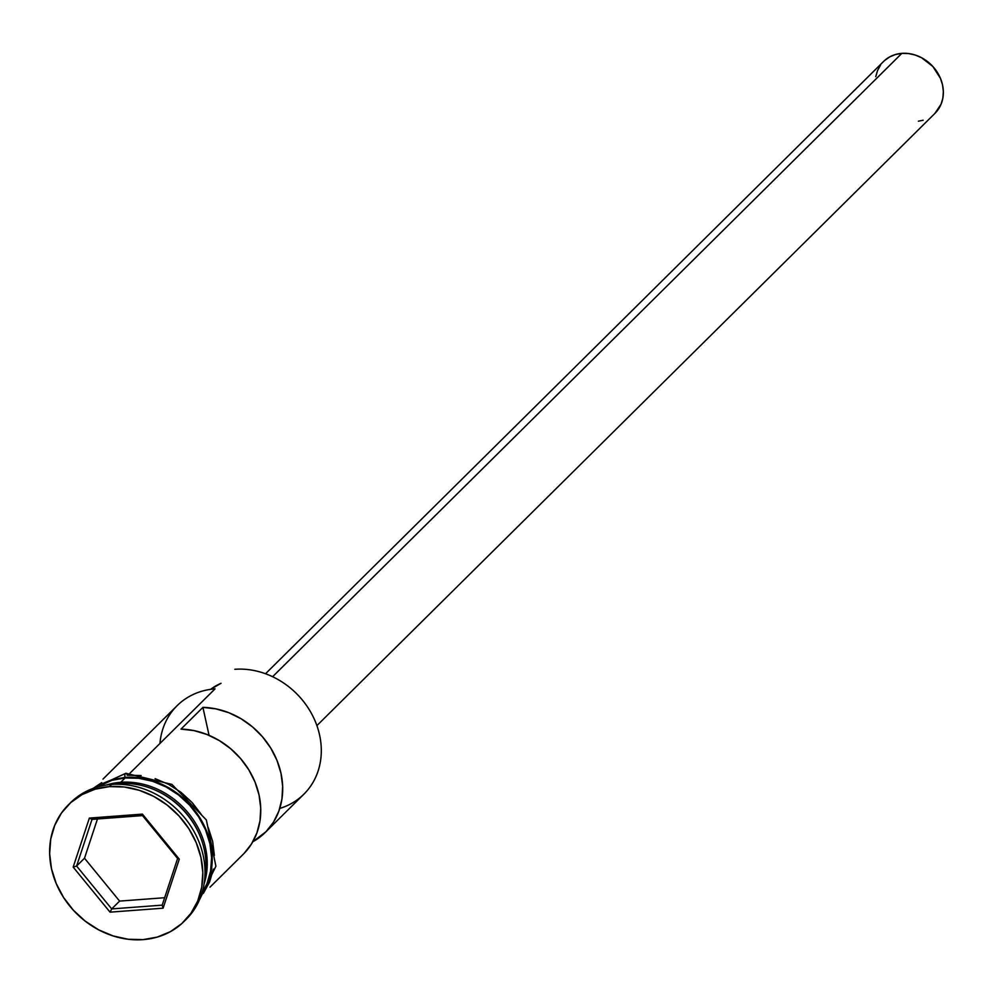 <?xml version="1.0" encoding="UTF-8"?>
<svg xmlns="http://www.w3.org/2000/svg" width="993" height="993" viewBox="0 0 993 993"><rect width="100%" height="100%" fill="white"/><g stroke="black" fill="none" stroke-linecap="round" stroke-linejoin="round"><path stroke-width="1.49" d="M210.007 887.171L243.359 854.141A76.039 65.526 -134.7 0 0 252.421 776.315A76.039 65.526 -134.7 0 0 180.987 729.11L202.92 707.376A76.039 65.526 45.3 0 1 274.353 754.581A76.039 65.526 45.3 0 1 265.292 832.407L303.895 794.164A76.039 65.526 -134.7 0 0 311.281 713.148A76.039 65.526 -134.7 0 0 234.807 669.294A76.039 65.526 45.3 0 1 317.611 727.708A76.039 65.526 45.3 0 1 279.778 808.426M316.904 725.61L935.009 113.301A36.505 31.453 -134.7 0 0 938.546 74.413A36.505 31.453 -134.7 0 0 901.843 53.361L272.603 676.717L901.843 53.361A36.505 31.453 -134.7 0 0 883.621 61.429L265.528 673.75M184.028 921.479A82.134 70.764 45.3 0 1 143.054 939.639L157.304 937.069L170.374 931.67L181.731 923.639L190.966 913.275L197.719 900.986L201.716 887.233L202.808 872.574L200.958 857.53L196.242 842.722L188.831 828.683L179.025 815.973L167.184 805.075L153.766 796.411L139.293 790.304L124.311 787.002L109.404 786.63L111.601 784.458L109.404 786.63A82.134 70.764 45.3 0 1 192.009 833.983A82.134 70.764 45.3 0 1 184.028 921.479L186.225 919.307A82.134 70.764 -134.7 0 0 194.194 831.811A82.134 70.764 -134.7 0 0 111.601 784.458A82.134 70.764 45.3 0 1 194.616 832.581A82.134 70.764 45.3 0 1 185.12 920.362M159.947 743.459A76.039 65.526 45.3 0 1 215.071 688.857L130.058 773.075L215.071 688.857A76.039 65.526 -134.7 0 0 177.126 705.675L102.974 779.12M265.292 832.407A76.039 65.526 45.3 0 1 252.818 841.754L266.012 831.687L273.472 822.179L278.847 811.182L281.938 799.08L282.657 786.27L280.969 773.199L276.948 760.303L270.717 748.027L262.475 736.769L252.532 726.926L241.2 718.82L228.874 712.738L215.965 708.878L202.92 707.376L209.064 735.341L202.92 707.376L180.987 729.11L194.032 730.612L206.941 734.472L219.267 740.555L230.599 748.648L240.542 758.503L248.771 769.749L255.015 782.037L259.036 794.934L260.725 808.004L260.005 820.814L256.902 832.916L251.539 843.901L244.079 853.409M120.749 782.298A76.039 65.526 45.3 0 1 204.124 883.807A76.039 65.526 45.3 0 0 120.749 782.298L125.13 777.953L120.749 782.298A76.039 65.526 45.3 0 0 106.276 785.053M201.852 893.439A76.039 65.526 -134.7 0 0 198.004 815.861A76.039 65.526 -134.7 0 0 125.13 777.953A76.039 65.526 -134.7 0 0 96.631 787.226L111.936 780.324L125.13 777.953L138.933 778.301L152.798 781.354L166.203 787.015L178.628 795.033L189.589 805.124L198.674 816.891L205.539 829.887L209.908 843.603L211.608 857.53L210.603 871.109L206.892 883.832L201.852 893.439M202.709 843.504A74.823 64.471 -134.7 0 0 146.567 786.841M119.433 783.601A76.039 65.526 -134.7 0 1 204.893 876.769A76.039 65.526 -134.7 0 0 119.433 783.601L118.75 784.271L119.433 783.601A76.039 65.526 -134.7 0 0 113.326 784.346M125.9 773.262A3.041 1.241 85.7 0 0 125.006 777.382A76.647 66.047 45.3 0 1 199.134 816.618A76.647 66.047 45.3 0 1 201.145 895.562L207.425 884.118L211.161 871.295L212.179 857.592L210.454 843.566L206.06 829.738L199.146 816.643L189.986 804.777L178.926 794.599L166.402 786.518L152.897 780.821L138.921 777.742L125.006 777.382A3.041 1.241 -94.3 0 1 125.9 773.262A3.041 1.241 -94.3 0 1 127.203 775.21L141.105 775.558M109.404 786.63L95.154 789.187L82.084 794.586L70.726 802.629L61.492 812.994L54.752 825.282L50.742 839.023L49.65 853.695L51.499 868.726L56.216 883.547L63.626 897.573L73.432 910.283L85.274 921.181L98.692 929.858L113.165 935.952L128.147 939.254L143.054 939.639A82.134 70.764 45.3 0 1 60.449 892.285A82.134 70.764 45.3 0 1 68.43 804.789A82.134 70.764 45.3 0 1 109.404 786.63M73.172 867.1L89.358 818.083L142.421 814.111L179.286 859.156L163.1 908.185L110.049 912.157L73.172 867.1L110.049 912.157L163.1 908.185L162.194 905.144L111.7 908.918L119.594 901.098L164.652 897.722L119.594 901.098L111.7 908.918L76.61 866.045L84.504 858.225L119.594 901.098L84.504 858.225L76.61 866.045L92.014 819.386L142.508 815.601L177.61 858.486L162.194 905.144L111.7 908.918L110.049 912.157L111.7 908.918L76.61 866.045L73.172 867.1L76.61 866.045L92.014 819.386L89.358 818.083L73.172 867.1M69.547 803.709A82.134 70.764 45.3 0 1 111.601 784.458A82.134 70.764 -134.7 0 0 70.627 802.617L68.43 804.789M94.496 787.908L99.511 784.818L111.7 779.778L125.006 777.382M203.329 893.415L209.622 881.945L213.346 869.111M214.376 855.42L212.651 841.394L208.245 827.566M201.331 814.471L192.17 802.605L181.123 792.426L168.599 784.346L155.094 778.649M101.708 782.645L93.156 788.38M220.409 683.569A64.483 55.558 -134.7 0 0 210.615 689.341L221.029 683.296M875.764 76.647L877.539 70.54L880.543 65.079M884.651 60.474L889.691 56.899L895.5 54.503L901.843 53.361L908.458 53.535L915.124 55L921.554 57.718L932.775 66.407L940.433 78.298L942.531 84.877L943.35 91.555L942.866 98.084L941.091 104.191L934.934 113.363M923.13 120.227L918.376 121.208M97.463 818.977L84.504 858.225L97.463 818.977M162.194 905.144L163.1 908.185L179.286 859.156L177.61 858.486L162.194 905.144M177.61 858.486L179.286 859.156L142.421 814.111L142.508 815.601L177.61 858.486M142.508 815.601L142.421 814.111L89.358 818.083L92.014 819.386L142.508 815.601M84.554 792.265L125.875 773.262L171.926 784.408L206.345 819.933L215.903 866.231L196.701 905.467"/></g></svg>
